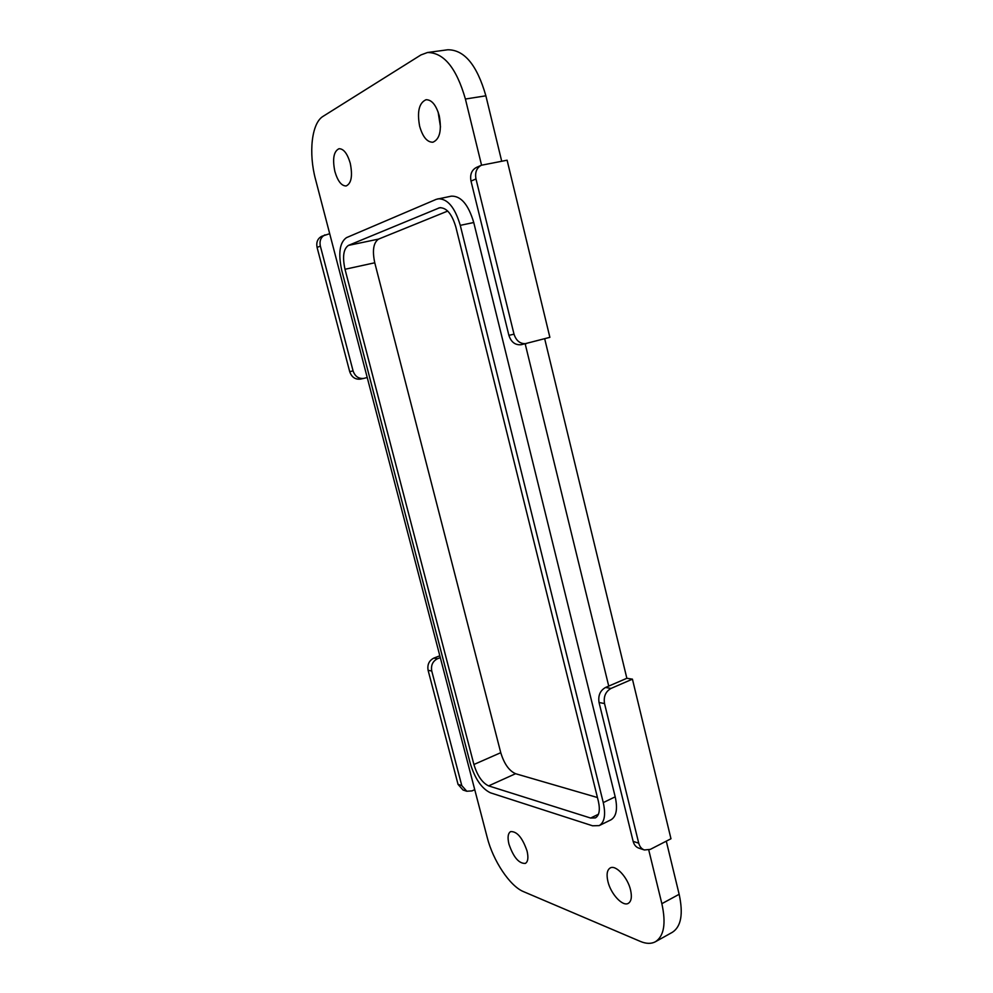 <?xml version="1.0" encoding="UTF-8"?>
<svg xmlns="http://www.w3.org/2000/svg" width="993" height="993" viewBox="0 0 993 993"><rect width="100%" height="100%" fill="white"/><g stroke="black" fill="none" stroke-linecap="round" stroke-linejoin="round"><path stroke-width="1.49" d="M607.902 881.436C606.313 874.436 607.083 869.942 610.198 867.969C615.685 864.481 627.7 877.303 630.555 889.976C632.107 896.927 631.362 901.383 628.308 903.345C622.673 906.894 610.732 893.911 607.902 881.436M527.035 850.951C522.442 837.707 516.981 831.265 510.638 831.6C507.932 833.288 507.373 837.459 508.95 844.137C513.48 857.294 518.954 863.724 525.371 863.401C528.028 861.738 528.574 857.592 527.035 850.951M334.877 171.479C332.32 158.88 333.71 151.296 339.023 148.714C343.64 148.714 347.389 153.567 350.256 163.274C352.751 175.898 351.385 183.469 346.147 185.964C341.493 185.976 337.732 181.148 334.877 171.479M439.254 115.796C436.138 105.035 431.732 99.672 426.047 99.722C419.083 102.825 416.948 111.663 419.642 126.248C422.745 136.997 427.176 142.322 432.911 142.222C439.75 139.231 441.86 130.418 439.254 115.796M438.099 111.948L440.482 126.93M481.555 165.161L465.407 99.027C456.47 68.02 443.821 52.517 427.474 52.517L420.945 54.938L323.073 116.342C311.566 123.082 308.401 153.096 315.563 179.51L440.309 657.639L437.479 658.744C432.712 661.201 430.801 665.298 431.744 671.007L461.782 785.587L466.772 791.247L471.998 790.9L474.741 789.658L487.228 837.521C493.037 860.658 509.881 886.153 523.522 891.64L640.286 941.389C646.182 943.871 651.234 943.995 655.442 941.736C664.044 936.114 666.179 923.428 661.859 903.68L648.752 850.008M655.442 941.736L672.41 932.266C681.148 926.568 683.395 913.92 679.15 894.296L666.291 841.158M632.429 679.15L611.03 688.422C605.606 691.513 603.434 696.552 604.526 703.54L638.735 843.194C639.678 846.681 641.565 848.941 644.383 849.971L650.291 849.387L670.97 838.75L632.429 679.15L626.856 678.281L608.734 686.101L525.185 343.863M626.856 678.281L544.673 338.725M501.701 161.214L485.875 95.812C477.05 65.066 464.339 49.712 447.769 49.774L427.474 52.517M474.741 789.658L440.309 657.639M599.201 825.605L610.993 819.808C616.417 816.507 617.82 808.861 615.201 796.833L473.748 222.519C468.435 204.62 460.975 195.832 451.356 196.155L436.287 199.32L346.445 237.662C339.618 242.515 338.067 253.463 341.778 270.506L470.26 763.431C474.964 778.785 481.679 788.579 490.405 792.799L592.56 825.791L599.201 825.605C604.563 822.341 605.916 814.67 603.272 802.592L460.268 225.349C454.918 207.351 447.483 198.501 437.963 198.799M447.706 211.062L378.606 239.09C373.442 242.565 372.164 250.459 374.758 262.785L500.757 752.694C504.146 763.803 509.086 770.804 515.566 773.708L597.451 797.528M481.357 165.248L507.1 160.208L549.874 337.335L521.275 344.695C515.28 345.303 511.159 342.188 508.888 335.349L471.005 181.098C469.826 174.631 471.613 170.088 476.367 167.469L481.357 165.248C476.59 167.879 474.803 172.447 475.982 178.951L471.005 181.098M473.909 764.498C477.36 775.732 482.263 782.869 488.618 785.885L590.624 818.046L595.378 817.909C599.288 815.526 600.281 809.94 598.345 801.152L455.849 227.037C451.964 213.954 446.552 207.525 439.614 207.748L348.444 245.395C343.454 248.858 342.312 256.815 345.005 269.277L473.909 764.498L500.757 752.694M360.807 379.016L360.447 379.103C355.246 379.674 351.659 377.191 349.71 371.667L317.09 247.456C316.084 242.255 317.623 238.531 321.72 236.297L329.701 233.703M367.211 377.501L363.848 378.383C358.634 378.941 355.035 376.446 353.074 370.898L320.342 246.053L317.09 247.456M324.984 234.844C320.876 237.091 319.324 240.827 320.342 246.053M508.888 335.349L514.014 334.182L475.982 178.951M514.014 334.182C516.298 341.058 520.444 344.199 526.464 343.59M608.734 686.101L605.531 687.479L611.03 688.422M604.526 703.54L599.052 702.51L633.149 841.369L638.735 843.194M644.383 849.971L638.772 848.109C635.967 847.091 634.093 844.844 633.149 841.369M599.052 702.51C597.972 695.559 600.132 690.545 605.531 687.479M431.744 671.007L428.107 670.325L458.046 784.371L461.782 785.587M439.825 655.79L433.817 658.123L437.479 658.744M466.772 791.247L463.011 790.006L458.046 784.371M428.107 670.325C427.164 664.64 429.063 660.568 433.817 658.123M679.15 894.296L661.859 903.68M485.875 95.812L465.407 99.027M515.566 773.708L488.618 785.885M374.758 262.785L345.005 269.277M378.606 239.09L348.444 245.395M440.793 207.624L438.472 208.096M598.444 814.248L590.624 818.046M603.272 802.592L615.201 796.833M460.268 225.349L473.748 222.519M349.71 371.667L353.074 370.898M360.447 379.103L363.848 378.383"/></g></svg>
